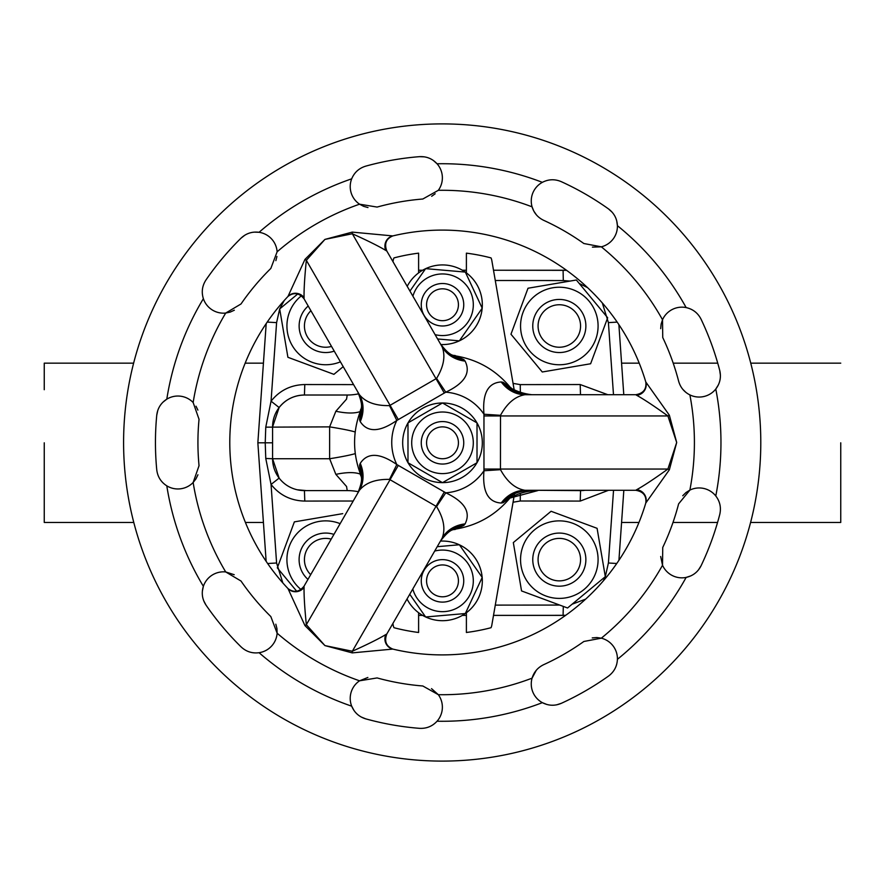 <?xml version="1.0" encoding="UTF-8"?>
<svg xmlns="http://www.w3.org/2000/svg" width="885" height="885" viewBox="0 0 885 885"><rect width="100%" height="100%" fill="white"/><g stroke="black" fill="none" stroke-linecap="round" stroke-linejoin="round"><path stroke-width="1.33" d="M840.75 442.81L840.75 522.46L840.75 442.81M442.5 412.012A30.798 30.798 0 0 1 473.298 442.81A30.798 30.798 0 0 1 442.5 473.608A30.798 30.798 0 0 1 411.702 442.81A30.798 30.798 0 0 1 442.5 412.012M477.015 462.744L442.5 482.668L407.985 462.744L407.985 422.886L442.5 402.963L477.015 422.886L477.015 462.744M442.5 421.57A21.24 21.24 0 0 1 463.74 442.81A21.24 21.24 0 0 1 442.5 464.05A21.24 21.24 0 0 1 421.26 442.81A21.24 21.24 0 0 1 442.5 421.57M442.5 426.88A15.93 15.93 0 0 1 458.43 442.81A15.93 15.93 0 0 1 442.5 458.74A15.93 15.93 0 0 1 426.57 442.81A15.93 15.93 0 0 1 442.5 426.88M442.555 402.985A39.825 39.825 0 0 1 476.96 422.853M477.015 422.941A39.825 39.825 0 0 1 477.015 462.678M476.96 462.766A39.825 39.825 0 0 1 442.555 482.635M432.975 561.886A21.24 21.24 0 0 1 461.483 571.345A21.24 21.24 0 0 1 452.025 599.853A21.24 21.24 0 0 1 423.517 590.406A21.24 21.24 0 0 1 432.975 561.886M449.646 595.107A15.93 15.93 0 0 0 456.737 573.723A15.93 15.93 0 0 0 435.354 566.632A15.93 15.93 0 0 0 428.263 588.016A15.93 15.93 0 0 0 449.646 595.107M434.679 551.078A30.798 30.798 0 0 1 460.145 606.114A30.798 30.798 0 0 1 412.797 588.99M437.223 546.687L459.37 544.762L482.203 577.429L465.333 613.537L425.63 616.978L409.755 594.266M440.442 541.1A39.825 39.825 0 0 1 459.315 544.773M459.403 544.817A39.825 39.825 0 0 1 482.17 577.385M482.181 577.485A39.825 39.825 0 0 1 465.355 613.482M465.278 613.537A39.825 39.825 0 0 1 425.685 616.978M452.025 285.767A21.24 21.24 0 0 1 461.483 314.286A21.24 21.24 0 0 1 432.975 323.733A21.24 21.24 0 0 1 423.517 295.225A21.24 21.24 0 0 1 452.025 285.767M435.354 318.987A15.93 15.93 0 0 0 456.737 311.896A15.93 15.93 0 0 0 449.646 290.512A15.93 15.93 0 0 0 428.263 297.603A15.93 15.93 0 0 0 435.354 318.987M412.908 296.209A30.798 30.798 0 0 1 460.145 279.505A30.798 30.798 0 0 1 435.099 334.652M409.943 291.077L425.63 268.642L465.333 272.082L482.203 308.19L459.37 340.858L437.599 338.966M425.685 268.653A39.825 39.825 0 0 1 465.278 272.082M465.355 272.137A39.825 39.825 0 0 1 482.181 308.146M482.17 308.245A39.825 39.825 0 0 1 459.403 340.813M459.315 340.858A39.825 39.825 0 0 1 440.819 344.542M534.263 550.846A26.55 26.55 0 0 1 568.104 534.573A26.55 26.55 0 0 1 584.377 568.413A26.55 26.55 0 0 1 550.536 584.686A26.55 26.55 0 0 1 534.263 550.846M579.365 566.665A21.24 21.24 0 0 0 566.345 539.584A21.24 21.24 0 0 0 539.275 552.605A21.24 21.24 0 0 0 552.295 579.675A21.24 21.24 0 0 0 579.365 566.665M589.167 534.894A38.763 38.763 0 0 1 584.056 589.476A38.763 38.763 0 0 1 529.473 584.377A38.763 38.763 0 0 1 534.584 529.794A38.763 38.763 0 0 1 589.167 534.894M568.225 607.431L567.55 607.984L521.553 590.937L513.322 542.582L551.09 511.276L597.087 528.323L605.318 576.677L567.55 607.984L566.732 607.685M550.536 351.046A26.55 26.55 0 0 1 534.263 317.206A26.55 26.55 0 0 1 568.104 300.933A26.55 26.55 0 0 1 584.377 334.773A26.55 26.55 0 0 1 550.536 351.046M566.345 305.945A21.24 21.24 0 0 0 539.275 318.965A21.24 21.24 0 0 0 552.295 346.035A21.24 21.24 0 0 0 579.365 333.026A21.24 21.24 0 0 0 566.345 305.945M534.584 296.154A38.763 38.763 0 0 1 589.167 301.254A38.763 38.763 0 0 1 584.056 355.836A38.763 38.763 0 0 1 529.473 350.737A38.763 38.763 0 0 1 534.584 296.154M512.072 335.559L510.966 334.22L528.013 288.233L576.367 280.003L607.674 317.759L590.627 363.757L542.273 371.988L510.966 334.22L515.8 321.166M301 589.521A38.763 38.763 0 0 1 340.139 523.666M280.733 558.667L277.326 567.86L296.729 591.269L277.326 567.86L294.373 521.873L342.727 513.643M334.242 351.124A26.55 26.55 0 0 1 308.201 306.011M310.923 310.712A21.24 21.24 0 0 0 331.532 346.411M340.437 361.832A38.763 38.763 0 0 1 301.398 295.778M335.249 373.238L333.91 374.344L287.913 357.297L279.682 308.942L297.758 293.964M244.913 235.133L241.041 238.153A286.74 286.74 0 0 0 206.017 279.892C202.189 285.744 201.304 292.017 203.373 298.688A21.24 21.24 0 0 0 225.708 313.058L230.177 312.095M230.222 312.084L234.348 310.192M157.773 410.452L156.745 415.264A286.74 286.74 0 0 0 156.745 469.736C157.574 476.694 160.926 482.059 166.8 485.843A21.24 21.24 0 0 0 193.151 482.491L199.036 465.709A244.26 244.26 0 0 1 199.036 419.291L193.151 402.509A252.225 252.225 0 0 1 225.708 313.058L241.008 303.975A244.26 244.26 0 0 1 270.832 268.432L277.127 251.794A21.24 21.24 0 0 0 259.084 232.29L254.194 232.124M424.358 156.844L419.446 156.667A286.74 286.74 0 0 0 365.793 166.126C359.089 168.15 354.387 172.387 351.688 178.825A21.24 21.24 0 0 0 359.564 204.192L363.591 206.327M363.647 206.349L367.994 207.555M277.127 251.794A252.225 252.225 0 0 1 359.564 204.192L377.11 207.068A244.26 244.26 0 0 1 422.82 199.014L438.329 190.308A21.24 21.24 0 0 0 437.046 163.769L433.396 160.495M438.329 190.308A252.225 252.225 0 0 1 532.073 206.836C533.965 213.019 537.826 217.511 543.667 220.321A244.26 244.26 0 0 1 583.857 243.519L601.335 246.826A21.24 21.24 0 0 0 617.409 225.675C617.066 218.684 614.09 213.097 608.504 208.915A286.74 286.74 0 0 0 561.322 181.679C554.884 178.925 548.556 179.146 542.35 182.343A21.24 21.24 0 0 0 532.073 206.836L533.788 211.061M533.821 211.106L536.376 214.834M592.397 247.125L601.335 246.826A252.225 252.225 0 0 1 662.522 319.75L662.743 337.528A244.26 244.26 0 0 1 678.618 381.136C680.366 387.376 684.116 391.966 689.88 394.909A21.24 21.24 0 0 0 715.788 389.035C720.014 383.459 721.33 377.264 719.737 370.472A286.74 286.74 0 0 0 701.097 319.275C697.944 313.024 692.955 309.13 686.14 307.582A21.24 21.24 0 0 0 662.522 319.75L661.128 324.087M661.117 324.142L660.686 328.656M689.88 394.909A252.225 252.225 0 0 1 689.88 490.091L678.618 503.864A244.26 244.26 0 0 1 662.743 547.472L662.522 565.249A21.24 21.24 0 0 0 686.14 577.418C692.966 575.858 697.955 571.964 701.097 565.725A286.74 286.74 0 0 0 719.737 514.528C721.33 507.713 720.014 501.518 715.788 495.965A21.24 21.24 0 0 0 689.88 490.091L686.019 492.525M685.975 492.558L682.744 495.744M660.686 556.499L662.522 565.249A252.225 252.225 0 0 1 601.335 638.173L583.857 641.481A244.26 244.26 0 0 1 543.667 664.679C537.837 667.489 533.965 671.981 532.073 678.164A21.24 21.24 0 0 0 542.35 702.657C548.578 705.854 554.906 706.075 561.322 703.321A286.74 286.74 0 0 0 608.504 676.085C614.101 671.881 617.077 666.294 617.409 659.325A21.24 21.24 0 0 0 601.335 638.173L596.811 637.543M596.767 637.543L592.242 637.908M361.246 717.027L365.793 718.874A286.74 286.74 0 0 0 419.446 728.333C426.437 728.72 432.3 726.353 437.046 721.231A21.24 21.24 0 0 0 438.329 694.692L431.526 688.641M536.288 670.277L532.073 678.164A252.225 252.225 0 0 1 438.329 694.692L422.82 685.986A244.26 244.26 0 0 1 377.11 677.932L359.564 680.808A21.24 21.24 0 0 0 351.688 706.175L354 710.5M203.716 600.771L206.017 605.108A286.74 286.74 0 0 0 241.041 646.846C246.141 651.637 252.159 653.595 259.084 652.71A21.24 21.24 0 0 0 277.127 633.206L276.95 628.649M276.95 628.593L275.81 624.202M367.861 677.467L359.564 680.808A252.225 252.225 0 0 1 277.127 633.206L270.832 616.568A244.26 244.26 0 0 1 241.008 581.025L225.708 571.942A21.24 21.24 0 0 0 203.373 586.312L202.366 591.114M234.215 574.719L225.708 571.942A252.225 252.225 0 0 1 193.151 482.491L195.961 478.885M195.983 478.84L197.93 474.769M431.67 196.282L435.177 193.771M275.866 260.644L276.939 256.462M197.886 410.109L196.016 406.215M431.703 725.589L433.396 724.505M252.192 652.621L254.183 652.876M161.59 481.34L162.94 482.812M193.151 402.509A21.24 21.24 0 0 0 166.8 399.157L162.94 402.188M202.267 291.884L202.355 293.875M355.217 172.907L354 174.489M442.19 761.1A318.6 318.6 0 0 0 760.79 442.5A318.6 318.6 0 0 0 442.19 123.9A318.6 318.6 0 0 0 123.59 442.5A318.6 318.6 0 0 0 442.19 761.1M636.724 395.318A10.62 10.366 163.4 0 0 645.784 381.977A212.4 212.4 0 0 0 392.807 235.919L352.241 232.113L324.939 239.404L306.343 260.312C304.661 277.005 303.898 289.439 304.064 297.614L304.042 298.798C299.13 292.858 293.776 292.072 287.979 296.442A212.4 212.4 0 0 0 287.979 588.558L304.96 625.595L324.939 645.596L352.33 651.238C367.629 644.346 378.78 638.793 385.783 634.567L386.811 633.992C384.123 641.216 386.114 646.249 392.807 649.081A212.4 212.4 0 0 0 645.784 503.023L669.359 469.791L676.693 442.5L667.887 415.95C654.281 406.149 643.893 399.268 636.724 395.318L635.718 394.71C643.318 393.427 646.669 389.19 645.784 381.977L669.359 415.209L676.693 442.5L667.887 469.05A10.62 1.87 -158.9 0 1 669.359 469.791M463.817 359.576A37.17 33.652 150 0 1 440.531 344.044C452.069 358.945 454.447 354.277 455.742 355.936L463.817 359.576L465.101 361.113C471.019 372.939 464.57 383.293 445.786 392.188L436.57 378.415C443.783 366.523 445.642 356.013 442.157 346.865L386.811 251.008L385.783 250.433C378.802 246.218 367.651 240.665 352.33 233.762L324.939 239.404L304.96 259.405L287.979 296.442A10.62 10.366 43.4 0 1 304.064 297.614M503.189 502.691A37.17 33.652 -90 0 1 528.29 490.29C509.616 492.834 512.47 497.226 510.38 497.514L503.189 502.691L501.22 503.034C488.022 502.249 482.27 491.485 483.962 470.765L483.962 414.235C482.27 393.515 488.011 382.751 501.22 381.966L503.189 382.309L510.38 387.486C496.076 370.195 477.867 359.675 455.742 355.936M359.553 465.233A37.17 33.652 30 0 1 357.75 493.166C364.885 475.721 359.653 475.997 360.449 474.039L359.553 465.233L360.25 463.353C367.529 452.312 379.72 452.722 396.812 464.548L445.786 492.812C464.57 501.706 471.019 512.061 465.101 523.887L463.817 525.424L455.742 529.064C477.867 525.325 496.076 514.804 510.38 497.514M44.25 495.91L44.25 522.46L133.79 522.46M44.25 442.81L44.25 522.46L44.25 442.81M133.624 363.16L44.25 363.16L44.25 389.71M563.081 270.235L493.498 270.235L566.599 270.345A55.755 55.755 0 0 0 563.081 270.235L563.303 280.556L495.279 280.501M466.395 270.235L462.368 270.235L466.395 270.235M422.632 270.235L418.605 270.235L422.632 270.235M623.781 394.71L618.88 324.629L623.781 394.71M618.925 560.305L623.825 490.29L618.925 560.305M418.605 615.385L422.632 615.385L418.605 615.385M462.368 615.385L466.395 615.385L462.368 615.385M493.498 615.385L563.081 615.385A55.755 55.755 0 0 0 565.659 615.329L493.498 615.385M257.856 442.81L266.197 323.589L257.856 442.81L266.142 561.344L257.856 442.81L265.223 442.81L265.765 427.156L271.053 401.17C279.704 390.396 290.944 384.853 304.783 384.544L353.58 384.61M635.142 394.71L525.026 394.71C515.369 396.259 507.193 403.129 500.501 415.319L483.962 414.235A50.445 50.445 0 0 0 445.786 392.188L396.812 420.452C379.72 432.289 367.529 432.688 360.25 421.647L359.553 419.767L360.449 410.95C352.628 431.98 352.628 453.009 360.449 474.039M635.142 490.29L525.026 490.29C515.369 488.741 507.182 481.86 500.501 469.681L500.445 469.05L667.887 469.05C654.247 478.873 643.871 485.743 636.724 489.682A10.62 10.366 -163.4 0 1 645.784 503.023C646.669 495.81 643.318 491.573 635.718 490.29L636.724 489.682M385.783 634.567A10.62 10.366 -76.6 0 0 392.807 649.081L352.241 652.887L324.939 645.596L306.343 624.688A10.62 1.87 -38.9 0 1 304.96 625.595M259.084 652.71A278.775 278.775 0 0 0 351.688 706.175C354.409 712.635 359.111 716.861 365.793 718.874M166.8 485.843A278.775 278.775 0 0 0 203.373 586.312C201.304 593.005 202.189 599.278 206.017 605.108M203.373 298.688A278.775 278.775 0 0 0 166.8 399.157C160.915 402.963 157.563 408.328 156.745 415.264M351.688 178.825A278.775 278.775 0 0 0 259.084 232.29C252.136 231.416 246.118 233.375 241.041 238.153M542.35 182.343A278.775 278.775 0 0 0 437.046 163.769C432.289 158.636 426.415 156.269 419.446 156.667M500.501 415.319L500.445 469.05L483.907 469.05M501.22 503.034A37.17 31.583 90 0 1 525.026 490.29M465.101 523.887A37.17 31.583 -150 0 0 442.157 538.135C445.642 528.998 443.783 518.488 436.57 506.585L445.786 492.812A50.445 50.445 0 0 0 483.962 470.765L500.501 469.681M510.38 387.486C512.47 387.774 509.616 392.166 528.29 394.71A37.17 33.652 90 0 1 503.189 382.309M525.026 394.71A37.17 31.583 90 0 1 501.22 381.966M483.907 415.95L667.887 415.95A10.62 1.87 158.9 0 0 669.359 415.209M436.57 506.585L389.5 479.404L396.812 464.548A50.445 50.445 0 0 1 396.812 420.452L389.5 405.595L390.064 405.319L306.343 260.312A10.62 1.87 38.9 0 0 304.96 259.405M398.338 419.645L390.064 405.319L436.57 378.415M465.101 361.113A37.17 31.583 -30 0 1 442.157 346.865M360.449 410.961C359.653 409.003 364.885 409.279 357.75 391.834A37.17 33.652 -30 0 1 359.553 419.767M359.277 394.467L359.376 394.655A37.17 31.583 -30 0 1 360.25 421.647M304.318 299.296L359.376 394.655C365.549 402.244 375.583 405.894 389.5 405.595M444.325 393.095L352.33 233.762A10.62 1.87 81.1 0 1 352.241 232.113M385.783 250.433A10.62 10.366 76.6 0 1 392.807 235.919C386.114 238.751 384.123 243.784 386.811 251.008L387.099 251.506M304.318 585.704L359.376 490.345C365.56 482.756 375.594 479.106 389.5 479.404M444.325 491.905L352.33 651.238A10.62 1.87 -81.1 0 0 352.241 652.887M360.25 463.353A37.17 31.583 -150 0 1 359.376 490.345M455.742 529.064C454.447 530.723 452.069 526.055 440.531 540.956A37.17 33.652 -150 0 1 463.817 525.424M442.157 538.135L387.099 633.494M304.064 587.386A10.62 10.366 -43.4 0 1 287.979 588.558C293.776 592.928 299.13 592.142 304.042 586.202L304.064 587.386C303.898 595.539 304.661 607.962 306.343 624.688L398.338 465.355M548.855 180.075L546.908 180.507M686.14 307.582A278.775 278.775 0 0 0 617.409 225.675L616.723 220.83M612.143 212.212L608.504 208.915M692.59 310.038L690.809 309.108M715.788 495.965A278.775 278.775 0 0 0 715.788 389.035L718.377 384.875M720.412 375.34L719.737 370.472M719.151 501.983L718.388 500.136M617.409 659.325A278.775 278.775 0 0 0 686.14 577.418L690.809 575.892M698.486 569.885L701.097 565.725M616.126 666.095L616.723 664.181M437.046 721.231A278.775 278.775 0 0 0 542.35 702.657L546.897 704.493M556.643 704.836L561.322 703.321M682.844 389.378L685.919 392.409M267.215 322.085L276.596 322.627L279.682 308.942L284.207 300.535M343.203 366.644L333.91 374.344L320.857 369.51M331.222 539.131A21.24 21.24 0 0 0 310.69 574.686M307.958 579.409A26.55 26.55 0 0 1 333.944 534.396M595.461 350.703L590.627 363.757M587.54 287.625L579.255 283.477L589.72 296.099M602.829 311.918L607.674 317.759M613.537 490.29L608.404 562.993L605.318 576.677L603.293 580.914M549.751 512.382L551.09 511.276L597.087 528.323M530.746 594.344L521.553 590.937M407.2 286.32A39.825 39.825 0 0 1 425.596 268.697M425.596 616.933A39.825 39.825 0 0 1 407.034 598.979M514.163 389.765L491.817 260.467A10.62 10.62 0 0 0 491.031 257.911A191.16 191.16 0 0 0 466.395 253.154L466.395 272.89M392.973 261.683L393.183 260.467A10.62 10.62 0 0 1 393.969 257.911A191.16 191.16 0 0 1 418.605 253.154L418.605 272.89M514.462 494.129L491.817 625.164A10.62 10.62 0 0 1 491.031 627.708A191.16 191.16 0 0 1 466.395 632.476L466.395 612.73M392.896 623.46L393.183 625.164A10.62 10.62 0 0 0 393.969 627.708A191.16 191.16 0 0 0 418.605 632.476L418.605 612.73M317.715 395.02L347.219 395.02L346.555 399.124L335.858 411.248L329.629 426.88L329.629 458.74L335.858 474.371L346.566 486.507L347.219 490.6A55.755 55.755 0 0 1 358.513 491.761M297.161 489.759L306.332 490.6M353.215 501.021L304.783 501.076C290.922 500.766 279.682 495.224 271.053 484.449L265.765 458.463L265.223 442.81L272.58 442.81M306.332 395.02L304.44 395.02C294.052 395.263 285.612 399.434 279.129 407.531L272.58 426.88L272.58 458.74A31.86 31.86 0 0 0 304.44 490.6L304.783 501.076M265.765 458.463L272.58 458.74L279.129 478.088L271.053 484.449L276.596 562.993L267.635 563.524M608.537 490.29L580.217 501.076L520.247 500.998L513.057 502.237M578.668 490.6L585.007 490.29A31.86 31.86 0 0 1 580.56 490.6L535.646 490.29M580.217 501.076L580.56 490.6M279.129 407.531L271.053 401.17L276.596 322.627M358.79 393.803A55.755 55.755 0 0 1 347.219 395.02L304.44 395.02L304.783 384.544M513.057 383.382L520.247 384.621L580.217 384.544L607.829 394.71M580.217 384.544L580.483 394.71M510.999 388.161A55.755 55.755 0 0 0 531.896 394.71M509.937 498.056A55.755 55.755 0 0 1 537.781 490.6L509.937 498.056M360.505 474.205A55.755 19.149 -24.8 0 0 335.858 474.371M355.283 453.607A55.755 3.662 -7 0 1 329.629 458.74L272.58 458.74A31.86 31.86 0 0 0 304.44 490.6L347.219 490.6M355.206 431.991A55.755 3.662 7 0 0 329.629 426.88L265.765 427.156M360.228 411.525A55.755 19.149 24.8 0 1 335.858 411.248M613.493 394.71L608.404 322.627L602.32 302.969M304.44 395.02A31.86 31.86 0 0 0 272.58 426.88A31.86 31.86 0 0 1 304.44 395.02M585.627 599.145L572.141 604.189M495.279 605.119L559.674 605.063M570.062 281.076L563.303 280.556M282.835 582.927L276.596 562.993M442.445 482.635A39.825 39.825 0 0 1 408.04 462.766M407.985 462.678A39.825 39.825 0 0 1 407.985 422.941M408.04 422.853A39.825 39.825 0 0 1 442.445 402.985M520.247 500.998L520.336 493.399M520.336 392.221L520.247 384.621M617.177 322.107L608.404 322.627M608.404 562.993L616.756 563.502M563.303 606.413L563.081 615.385M245.41 522.46L263.431 522.46M840.75 522.46L750.591 522.46M717.558 522.46L672.987 522.46M638.959 522.46L621.569 522.46M840.75 363.16L750.757 363.16M717.735 363.16L673.208 363.16M639.213 363.16L621.569 363.16M245.167 363.16L263.431 363.16"/></g></svg>
